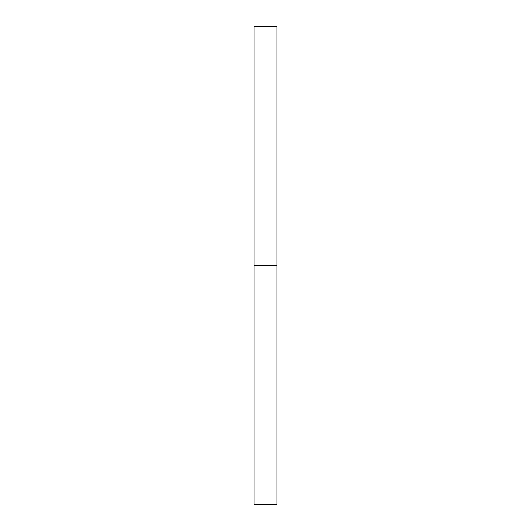 <?xml version="1.0" encoding="UTF-8"?>
<svg xmlns="http://www.w3.org/2000/svg" width="531" height="531" viewBox="0 0 531 531"><rect width="100%" height="100%" fill="white"/><g stroke="black" fill="none" stroke-linecap="round" stroke-linejoin="round"><path stroke-width="0.8" d="M254.03 26.55L254.03 504.45L276.97 504.45L276.97 265.5L254.03 265.5L276.97 265.5L276.97 504.45L276.97 26.55L276.97 265.5L276.97 26.55L254.03 26.55L254.03 504.45"/></g></svg>
